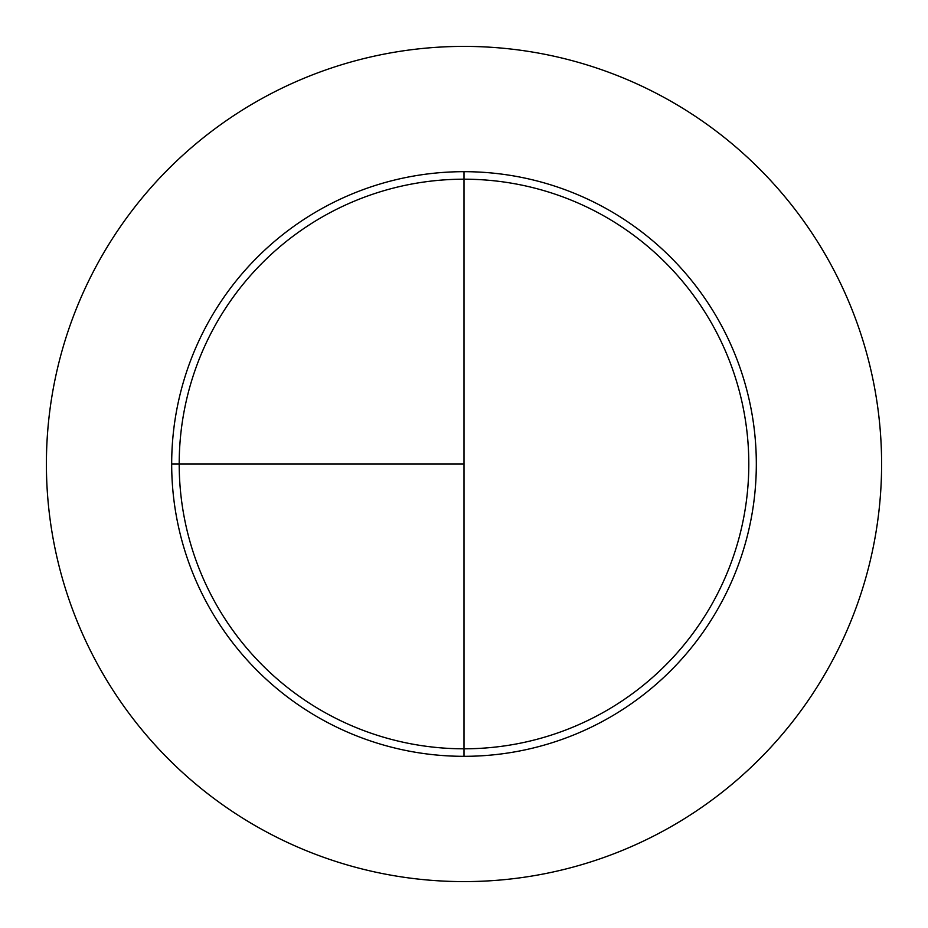 <?xml version="1.0" encoding="UTF-8"?>
<svg xmlns="http://www.w3.org/2000/svg" width="928" height="928" viewBox="0 0 928 928"><rect width="100%" height="100%" fill="white"/><g stroke="black" fill="none" stroke-linecap="round" stroke-linejoin="round"><path stroke-width="1.39" d="M464 46.4A417.6 417.6 0 0 0 46.4 464A417.6 417.6 0 0 0 464 881.6A417.6 417.6 0 0 0 881.6 464A417.6 417.6 0 0 0 464 46.4M171.68 464L464 464L464 171.68L464 748.803A284.803 284.803 0 0 1 179.197 464A284.803 284.803 0 0 1 464 179.197A284.803 284.803 0 0 1 748.803 464A284.803 284.803 0 0 1 464 748.803L464 756.32A292.32 292.32 0 0 1 171.68 464A292.32 292.32 0 0 1 464 171.68A292.32 292.32 0 0 1 756.32 464A292.32 292.32 0 0 1 464 756.32"/></g></svg>
